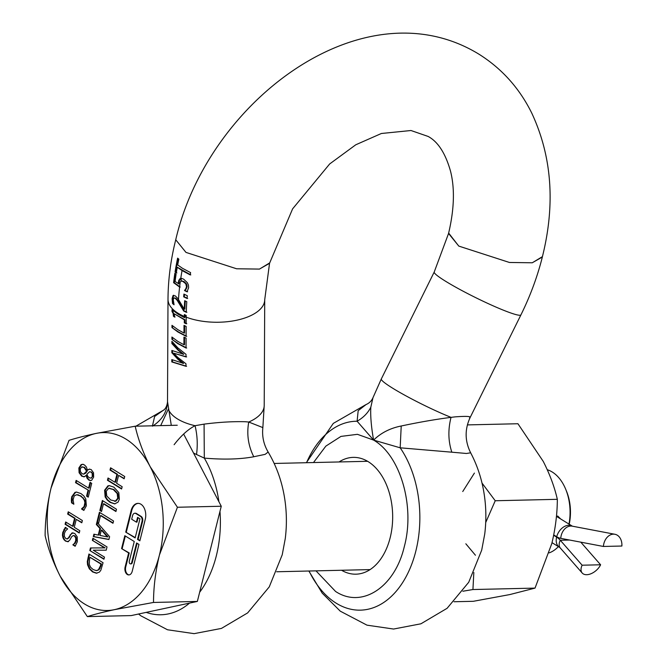 <?xml version="1.0" encoding="UTF-8"?>
<svg xmlns="http://www.w3.org/2000/svg" width="667" height="667" viewBox="0 0 667 667"><rect width="100%" height="100%" fill="white"/><g stroke="black" fill="none" stroke-linecap="round" stroke-linejoin="round"><path stroke-width="1" d="M553.668 535.284L556.62 537.11A24.371 15.883 88.7 0 1 560.272 540.253L582.133 565.207A12.189 7.287 138.8 0 0 582.199 573.02A12.189 7.287 138.8 0 0 586.71 574.712A12.189 7.287 138.8 0 0 600.608 564.782L580.799 542.163M553.743 534.917L556.712 536.752A24.371 15.883 -91.3 0 0 560.747 538.352L603.402 546.456L621.877 546.031A12.189 9.155 100.8 0 0 614.916 534.275A12.189 9.155 100.8 0 0 603.402 546.456M582.133 565.207L600.608 564.782M137.11 543.28L132.241 562.673A1.934 1.259 88.7 0 1 131.107 563.873A1.934 1.259 88.7 0 1 130.815 563.832M121.586 548.599L128.648 552.96L125.138 566.942A5.803 3.785 -91.3 0 0 127.322 574.504A5.803 3.785 -91.3 0 0 128.806 574.929A5.803 3.785 -91.3 0 0 132.208 571.302L138.961 544.422L136.602 542.971L131.649 562.681A1.934 1.259 88.7 0 1 130.515 563.89A1.934 1.259 88.7 0 1 130.023 563.748A1.934 1.259 88.7 0 1 129.298 561.23L134.25 541.512L124.821 535.693L121.586 548.599L129.24 552.951L125.73 566.933A5.803 3.785 -91.3 0 0 127.914 574.487A5.803 3.785 -91.3 0 0 129.098 574.904M125.721 532.116L135.151 537.927L139.953 518.809L137.594 517.359L136.393 522.136L131.682 519.226L132.583 515.641A3.869 2.518 88.7 0 1 134.851 513.231A3.869 2.518 88.7 0 1 135.835 513.515L140.554 516.425A3.869 2.518 88.7 0 1 142.004 521.461L137.502 539.386L139.862 540.837L145.264 519.326A11.606 7.562 -91.3 0 0 140.895 504.21A11.606 7.562 -91.3 0 0 137.927 503.368A11.606 7.562 -91.3 0 0 131.124 510.605L125.721 532.116L135.234 537.602M547.299 469.743A42.555 27.739 88.7 0 1 552.226 472.011A42.555 27.739 88.7 0 1 565.649 489.128A42.555 27.739 88.7 0 1 568.976 524.087M558.396 546.615A42.555 27.739 88.7 0 1 549.199 552.868M560.563 518.893L557.67 515.975M565.649 489.128L566.458 491.095A38.686 25.213 88.7 0 1 569.209 524.229M475.438 555.236L465.833 543.788M462.748 491.529L474.404 473.086M100.425 565.758L98.433 569.785L96.365 570.618L93.197 569.568L90.595 567.267L89.278 564.399L89.545 559.038L89.978 557.295L100.859 564.015L100.425 565.758L101.009 565.741L101.451 563.999L100.859 564.015M101.342 530.107L100.008 535.426L107.37 536.885L101.342 530.107L101.934 530.098L107.962 536.877L107.37 536.885M117.717 498.299L115.291 501.209L114.524 501.317L115.875 501.2L118.301 498.282L117.717 498.299L117.209 493.58L117.792 493.563L113.874 489.511L109.255 488.302M113.874 489.511L113.29 489.528L117.209 493.58M113.29 489.528L108.671 488.319L109.763 488.211M115.875 501.2L110.664 499.983L106.753 495.94L106.236 491.212L108.671 488.319M90.862 472.069L92.788 473.803L91.446 472.053L89.57 471.744L91.446 472.053M90.729 478.081L89.295 477.764L87.861 476.463L86.893 474.312L89.57 471.744M92.838 476.213L91.079 477.964L92.838 476.213L92.788 473.803M92.254 476.221L92.196 473.82M86.585 471.236L83.625 474.162L85.659 473.186L87.169 471.227L86.585 471.236L84.059 467.384L81.699 467.017L82.725 466.883M83.859 474.154L82.133 473.728L80.399 471.636L80.265 468.868L81.699 467.017M183.65 434.067L221.261 506.236L197.349 601.434L131.199 615.591L87.36 616.6L60.213 576.221C53.177 562.414 48.149 548.858 45.123 535.559C45.156 520.135 47.14 504.31 51.051 488.102L69.034 440.362C75.955 438.144 84.976 435.834 96.081 433.425L135.184 426.205L177.264 425.238M101.451 563.999L89.978 557.295M96.657 570.602L99.024 569.768L101.009 565.741M98.433 569.785L99.024 569.768M118.301 498.282L117.792 493.563M91.029 478.106L91.662 477.956M87.169 471.227L84.642 467.367L82.291 467M85.068 473.203L85.659 473.186M221.261 506.236L177.422 507.253L159.438 554.986C155.528 571.202 153.552 587.018 153.51 602.451L197.349 601.434M153.51 602.451L114.407 609.663C103.302 612.073 94.28 614.382 87.36 616.6M135.184 426.205C138.211 439.503 143.238 453.06 150.275 466.867L177.422 507.253M125.329 536.01L122.169 548.591M135.143 513.248A3.869 2.518 88.7 0 1 135.434 513.215A3.869 2.518 88.7 0 1 136.427 513.498L141.137 516.408A3.869 2.518 -91.3 0 1 142.596 521.444L138.094 539.37L139.945 540.512M138.219 503.368A11.606 7.562 -91.3 0 0 131.716 510.588L126.313 532.099M138.102 517.667L136.977 522.119L136.393 522.136M96.948 573.195L93.163 571.911L89.912 568.801L88.119 564.749L87.886 561.539L89.428 554.319M89.803 550.525L103.935 559.246L104.477 557.103L93.28 550.2L106.211 550.192L107.028 546.94L92.888 538.219L92.354 540.362L105.128 547.874L90.445 547.966L89.803 550.525L104.019 558.921M93.397 538.527L92.938 540.345M91.029 547.957L90.387 550.508M100.492 528.464L99.9 528.472L98.241 535.084L98.833 535.067L100.492 528.464L96.932 524.47L97.374 522.686M94.456 534.309L93.889 536.585L108.921 539.403M98.241 535.084L93.905 534.192L93.297 536.601L108.896 539.52L109.605 536.693L97.074 522.344L98.658 522.945M97.074 522.344L98.583 523.27L100.509 515.583L101.092 515.566L113.056 522.953M99.917 512.581L97.465 522.336M103.46 503.818L115.933 511.514L116.5 509.229L102.368 500.5L99.858 510.472L101.534 511.506L103.46 503.818L104.052 503.802L116.008 511.189M102.868 500.817L100.45 510.455L101.617 511.18M118.601 475.371L124.145 478.798L124.721 476.513L110.58 467.792L110.005 470.068L116.925 474.345L114.941 482.258L108.021 477.989L107.445 480.265L121.586 488.994L122.161 486.71L116.617 483.292L118.601 475.371L124.229 478.472M111.089 468.101L110.597 470.06L117.517 474.329L115.524 482.241L114.941 482.258M108.529 478.297L108.037 480.257L121.669 488.669M109.555 485.626L108.513 485.843L105.194 490.195L105.728 496.907L107.67 499.891L110.647 502.343L114.974 503.877M83.333 464.315L81.699 464.591L79.448 467.967L79.673 472.72L82.308 476.196L84.634 476.738M86.018 475.338L87.044 478.214L88.753 480.04L90.487 480.582L91.696 480.232L93.647 477.088L93.513 472.72L91.229 469.61L89.27 469.109L87.41 470.143L86.418 467.033L84.501 464.982L82.75 464.332L81.116 464.599L78.864 467.984L79.09 472.728L81.724 476.205L84.05 476.747L86.602 475.321L87.627 478.197L89.336 480.032L90.779 480.557M89.578 469.084L87.469 470.177M76.622 480.69L76.138 482.65L88.603 490.345L87.152 496.115L88.319 496.832M90.537 482.616L89.17 488.061L88.586 488.077L76.121 480.382L75.546 482.666L88.603 490.345M71.944 500.058L71.361 500.075L71.436 501.526L72.028 501.517L72.303 496.757L75.546 492.354L76.73 492.079M72.028 501.517L72.178 502.835L73.795 503.835M76.997 494.739L80.949 495.931L84.842 500.1L85.343 504.802L83.85 507.604L82.141 508.988L84.05 510.163M76.255 519.376L81.799 522.795L82.366 520.51L68.234 511.789L67.659 514.074L74.579 518.342L72.595 526.255L65.674 521.986L65.099 524.27L79.231 532.991L79.807 530.707L74.262 527.289L76.255 519.376L81.874 522.469M68.734 512.098L68.242 514.057L75.163 518.326L73.178 526.238L72.595 526.255M66.175 522.294L65.683 524.254L79.315 532.666M150.275 466.867A88.986 57.996 88.7 0 1 159.438 554.986A88.986 57.996 88.7 0 1 114.407 609.663A88.986 57.996 88.7 0 1 84.534 603.985A88.986 57.996 88.7 0 1 60.213 576.221A88.986 57.996 88.7 0 1 51.051 488.102A88.986 57.996 88.7 0 1 96.081 433.425A88.986 57.996 88.7 0 1 125.955 439.103A88.986 57.996 88.7 0 1 150.275 466.867M128.648 552.96L129.24 552.951M137.502 539.386L138.094 539.37M87.535 564.766L89.32 568.818L92.58 571.927L96.365 573.203L99.408 572.111L100.825 570.268L103.06 562.731L88.928 554.01L87.294 561.547L87.535 564.766L88.119 564.749M93.28 550.2L106.211 550.2M92.354 540.362L104.544 547.882M93.297 536.601L93.889 536.585M100.509 515.583L112.973 523.278L113.548 520.994L99.408 512.264L96.34 524.487L96.932 524.47M96.34 524.487L99.9 528.472M99.858 510.472L100.45 510.455M110.005 470.068L110.597 470.06M116.925 474.345L117.517 474.329M107.445 480.265L108.037 480.257M119.343 499.3L118.818 492.596L113.882 487.16L109.263 485.618L107.921 485.859L104.602 490.212L105.144 496.923L107.087 499.908L110.063 502.359L114.682 503.893L118.042 502.143L119.343 499.3M83.575 476.813L84.05 476.747M86.076 475.371L86.66 475.354M82.75 464.332L82.299 464.307M78.864 467.984L79.448 467.967M76.138 482.65L75.546 482.666M88.011 490.362L86.56 496.123L87.152 496.115M86.56 496.123L88.236 497.157L91.704 483.342L90.037 482.308L88.586 488.077M71.436 501.526L71.586 502.851L72.178 502.835M71.586 502.851L73.837 504.235L73.078 499.733L74.212 495.931L76.697 494.731L80.365 495.948L82.716 497.865L84.25 500.117L84.901 502.501L84.117 506.478L81.607 508.813L82.191 508.796M81.607 508.813L82.141 508.988M81.557 509.004L83.825 510.397L86.351 505.836L85.801 499.041L83.917 496.031L80.957 493.572L76.438 492.071L74.962 492.371L71.711 496.765L71.361 500.075M67.659 514.074L68.242 514.057M74.579 518.342L75.163 518.326M65.099 524.27L65.683 524.254M74.345 535.918L75.713 537.894L75.671 540.862L74.537 543.272L72.886 544.881L75.138 546.265L77.339 541.704L77.222 536.835L74.746 533.425L71.911 532.958L68.526 537.752L66.983 538.936L65.825 538.544L64.357 536.518L64.424 533.258L65.599 530.79L67.642 528.898L65.283 527.439L62.765 532.408L62.44 535.226L63.023 535.217L63.498 537.685L62.915 537.694L63.99 539.678L65.524 541.104L67.951 541.646L69.952 539.886L71.577 536.818L73.178 535.551L74.929 535.901L73.478 535.568M68.534 541.637L66.116 541.087L63.99 539.678M67.45 541.712L67.951 541.646M72.936 544.706L75.121 543.255L76.255 540.845L76.296 537.877L74.929 535.901M72.886 544.881L73.52 544.689M75.346 546.015L73.478 544.864M69.952 535.034L73.028 532.8M67.267 538.894L69.11 537.744L70.535 535.017M63.023 535.217L63.348 532.391L65.866 527.43M63.498 537.685L64.582 539.67M62.915 537.694L62.44 535.226M172.528 342.154L172.52 343.547L178.439 349.967L183.758 354.302L171.853 350.442L171.844 352.743L172.478 352.726L172.486 350.734M186.635 356.895L173.62 353.168L186.001 356.912L186.018 354.344L177.839 347.857L171.903 341.321L171.886 343.563L177.831 349.983L183.133 354.31M173.62 353.168L177.797 357.412L185.976 363.79L185.96 366.283L171.803 361.948L171.811 359.605L183.575 363.415L178.397 359.171L172.478 352.726M186.593 366.275L172.436 361.931L172.445 359.905M171.294 425.371L167.517 401.567C167.209 411.672 162.214 419.868 152.526 426.155M164.007 409.997L163.315 410.28C165.466 409.038 166.858 406.328 167.509 402.151L168.001 299.241A48.358 22.778 0.3 0 0 178.006 313.207A48.358 22.778 0.3 0 0 184.334 316.425L184.334 317.575L177.997 314.124L172.019 309.705L172.011 311.489L173.12 313.382L173.42 316.233L174.454 317.042L174.471 313.94L184.317 319.776L184.309 322.878L186.168 323.762L186.193 317.167A226.847 158.438 -58.3 0 1 186.21 315.424L184.35 314.541A227.372 158.796 121.7 0 0 184.334 316.425M182.95 363.423L177.789 359.188L171.844 352.743M171.911 339.295L177.856 343.688L186.051 348.024L186.093 338.111L183.95 337.085L183.917 344.731L177.872 341.412L171.919 337.027L171.911 339.295L178.473 343.672L186.677 348.007M171.969 327.597L177.914 331.991L186.101 336.326L186.151 326.413L184.009 325.388L183.967 333.033L177.931 329.715L171.978 325.329L171.969 327.597L178.531 331.974L186.735 336.31M138.561 614.015L140.804 615.783L167.517 629.773L194.114 633.65L221.452 628.406L247.632 612.915L269.26 586.877L282.233 554.769L285.259 538.611A94.481 61.581 -91.3 0 0 284.284 496.173C281.524 480.198 276.138 465.483 268.142 452.026C263.682 444.48 261.923 436.335 262.856 427.597L248.741 422.036L245.314 421.727C232.9 421.386 219.151 422.186 204.077 424.129L195.047 425.696C188.061 429.331 181.09 435.668 174.12 444.706M184.576 337.394L184.542 344.714L183.917 344.731M184.626 325.696L184.592 333.016L183.967 333.033M174.471 313.94L184.942 319.76L184.934 322.861L186.793 323.745M184.976 314.841A226.58 158.246 121.7 0 0 184.959 316.2L184.959 317.559L184.334 317.575M135.91 426.188L163.465 410.188L154.627 416.475L152.468 425.804M469.501 417.992C472.028 416.341 467.183 415.966 454.952 416.883L451.034 417.359C435.509 419.36 418.901 422.244 401.217 425.996L400.175 447.807L373.595 440.095L357.429 434.325L340.979 436.401L325.855 446.115L313.49 462.548M315.991 570.852L335.576 591.462C361.898 608.913 394.864 587.344 404.335 546.481C415.182 506.461 400.442 455.453 373.595 440.095L357.103 421.227L358.179 410.672L366.108 404.519C369.276 403.176 371.569 400.909 372.97 397.715L381.324 378.939A48.358 4.602 -153.7 0 0 392.805 388.277A48.358 4.602 -153.7 0 0 451.034 417.359C447.941 429.59 448.207 441.204 451.834 452.193L466.416 453.477L470.66 452.81C476.997 464.841 481.366 477.764 483.75 491.562A94.481 61.581 -91.3 0 1 484.734 534C486.501 519.801 486.176 505.661 483.75 491.562M341.571 570.26A58.421 38.077 -91.3 0 0 355.936 574.179A58.421 38.077 -91.3 0 0 390.162 537.735A58.421 38.077 -91.3 0 0 353.235 457.379A58.421 38.077 -91.3 0 0 339.069 461.956M451.834 452.193L400.175 447.807A94.481 61.581 88.7 0 1 415.799 551.209A94.481 61.581 -91.3 0 1 366.875 609.48A94.481 61.581 -91.3 0 1 309.054 571.01M401.217 425.996C390.195 428.181 380.982 432.883 373.595 440.095C371.269 426.888 370.335 415.933 370.81 407.229C367.942 412.948 363.373 417.617 357.103 421.227A94.481 61.581 -91.3 0 0 306.553 462.715M370.81 407.229L372.97 397.715M542.429 256.628L532.274 262.781L509.446 262.473L458.779 246.09L448.658 233.083M175.855 239.378L175.738 239.77C207.971 100.283 364.157 -16.025 478.906 54.16C501.784 68.534 519.376 88.119 531.674 112.931C551.951 156.32 555.503 204.352 542.329 257.02L532.258 262.781L509.438 262.464L458.796 246.09L448.558 233.467L434.234 271.986L381.324 378.939M175.413 273.737A226.046 157.879 121.7 0 0 174.229 282.666L180.19 287.06M173.62 282.683L179.815 287.202L179.773 285.609A228.264 159.421 -58.3 0 1 180.207 282.191L180.924 281.191A227.489 158.879 -58.3 0 1 181.349 278.331L179.465 280.098L178.881 283.834L175.088 281.516A227.439 158.846 -58.3 0 1 176.08 274.295L174.871 273.262A226.847 158.438 121.7 0 0 173.62 282.683L174.229 282.666M269.626 262.94L259.455 269.093L236.593 268.776L185.976 252.401L175.738 239.77L185.985 252.401L236.585 268.768L259.438 269.084L269.526 263.332L292.605 208.863L329.665 163.957L355.769 144.789L381.374 133.492L410.997 130.515L428.131 136.443C437.994 141.729 445.464 153.327 450.542 171.227C454.919 188.603 454.26 209.346 448.558 233.467M185.293 300.992A226.647 158.296 121.7 0 0 184.859 309.104L184.242 309.121L177.872 298.558L175.354 295.923L173.045 295.514L172.111 298.608L172.528 303.527L173.895 304.152M174.412 298.049L175.896 298.316L177.839 300.392L184.342 311.03L186.902 312.256M173.754 295.248L173.045 295.514L173.662 295.498L172.736 298.591L173.153 303.51M179.773 285.609L180.207 282.191M181.516 281.174L183.834 281.457L186.385 283.742L187.11 286.752L185.134 290.554L187.627 291.779M182.216 280.932L185.785 283.758L186.51 286.768L185.684 289.019L186.285 289.003M177.272 267.225L182.049 270.569L190.187 274.904A226.847 158.438 -58.3 0 1 190.612 272.628L182.458 268.284L177.697 264.949A227.439 158.846 -58.3 0 1 178.848 259.18L177.63 258.137A226.847 158.438 121.7 0 0 175.079 271.944L176.296 272.986A227.439 158.846 -58.3 0 1 177.272 267.225L190.795 274.896M178.139 258.588A226.046 157.879 121.7 0 0 175.688 271.928L176.897 272.97M184.492 294.372A226.947 158.504 121.7 0 0 184.267 296.807L187.669 298.466M268.142 452.026L265.149 454.36L253.127 456.878C239.561 459.321 223.287 459.73 204.31 458.104L204.077 424.129M160.689 425.621L168.309 409.196A48.358 22.778 -179.7 0 0 177.497 418.943A48.358 22.778 -179.7 0 0 195.047 425.696C197.34 435.092 197.832 444.697 196.523 454.51L193.538 453.043M196.523 454.51L204.31 458.104A94.481 61.581 88.7 0 1 218.918 501.742M175.079 271.944L175.688 271.928M180.382 278.789L178.873 280.115L178.406 282.241L178.998 282.224M178.406 282.241L178.281 283.85M172.528 303.527L174.045 304.777A227.689 159.021 -58.3 0 1 174.054 304.661L173.262 299.8L173.804 298.057L174.837 297.882M173.804 298.057L175.896 298.316M175.296 298.332L177.23 300.408L183.725 311.047L184.342 311.03M175.071 317.025L174.045 316.225L172.653 310.263M183.725 311.047L186.276 312.273A226.847 158.438 -58.3 0 1 186.793 301.701L184.701 300.7A227.43 158.838 121.7 0 0 184.242 309.121M180.924 281.191L181.866 280.957L180.924 281.191M185.684 289.019L184.542 290.412L185.151 290.395M184.542 290.412A227.68 159.013 121.7 0 0 184.526 290.57L185.134 290.554M184.526 290.57L187.018 291.796L188.611 287.785L188.444 285.159L187.402 282.733L183.6 279.131L181.307 278.306L179.79 278.806M181.307 278.306L180.757 278.347A228.264 159.421 -58.3 0 1 182.049 270.569M183.667 296.823L187.052 298.474A226.847 158.438 -58.3 0 1 187.302 295.731L183.917 294.08A227.73 159.046 121.7 0 0 183.667 296.823L184.267 296.807M172.603 325.888L172.595 327.589M172.553 337.585L172.545 339.278M172.011 311.489L172.645 311.472M173.42 316.233L174.045 316.225M184.317 319.776L184.942 319.76M184.309 322.878L184.934 322.861M171.886 343.563L172.52 343.547M171.803 361.948L172.436 361.931M454.06 601.742L473.337 601.301L509.796 594.572L535.026 588.102L472.928 589.536L462.848 591.237M473.828 572.519L472.928 589.536M535.026 588.102L551.801 543.58C555.444 528.456 557.287 513.707 557.329 499.316L495.231 500.75L485.709 522.544M557.329 499.316C554.502 486.91 549.808 474.27 543.246 461.397L517.934 423.737L467.392 424.904M481.999 483.05L495.231 500.75M582.199 573.02L560.347 548.066A12.189 7.287 -41.2 0 1 560.272 540.253L569.593 540.037M552.018 542.671L559.463 547.265A12.189 8.513 -58.3 0 1 556.62 537.11L557.304 537.093M556.428 516.341L572.353 526.163A12.189 8.513 121.7 0 0 568.784 525.246A12.189 8.513 121.7 0 0 556.712 536.752M614.916 534.275L572.261 526.163A12.189 9.155 100.8 0 0 570.802 526.046A12.189 9.155 100.8 0 0 560.747 538.352M131.649 562.681L132.241 562.673M99.575 568.226L100.158 568.217M84.642 467.367L84.059 467.384M125.138 566.942L125.73 566.933M142.596 521.444L142.004 521.461M131.124 510.605L131.716 510.588M135.835 513.515L136.427 513.498M140.554 516.425L141.137 516.408M87.927 557.962L88.519 557.954M87.294 561.547L87.886 561.539M89.32 568.818L89.912 568.801M92.58 571.927L93.163 571.911M107.921 485.859L108.513 485.843M104.602 490.212L105.194 490.195M105.144 496.923L105.728 496.907M107.087 499.908L107.67 499.891M110.063 502.359L110.647 502.343M82.308 476.196L81.724 476.205M87.044 478.214L87.627 478.197M88.753 480.04L89.336 480.032M81.116 464.599L81.699 464.591M79.09 472.728L79.673 472.72M77.756 494.822L78.339 494.814M80.365 495.948L80.949 495.931M82.716 497.865L83.308 497.849M84.25 500.117L84.842 500.1M84.901 502.501L85.493 502.484M84.751 504.811L85.343 504.802M84.117 506.478L84.701 506.47M83.267 507.62L83.85 507.604M82.349 508.379L82.933 508.371M74.962 492.371L75.546 492.354M71.711 496.765L72.303 496.757M71.402 498.482L71.986 498.474M65.524 541.104L66.116 541.087M75.713 537.894L76.296 537.877M75.671 540.862L76.255 540.845M74.537 543.272L75.121 543.255M71.911 532.958L72.495 532.95M69.201 536.485L69.785 536.468M68.526 537.752L69.11 537.744M63.882 529.423L64.466 529.415M62.765 532.408L63.348 532.391M186.193 317.167A48.358 22.778 0.3 0 0 237.285 320.093A48.358 22.778 0.3 0 0 264.724 299.708L264.215 405.444A48.358 22.778 -179.7 0 1 248.741 422.036C246.565 434.25 248.249 445.831 253.793 456.778M186.201 316.7A47.59 22.411 -179.7 0 1 184.959 316.2M146.215 612.381A94.481 61.581 -91.3 0 0 189.528 603.11M199.666 592.238A94.481 61.581 -91.3 0 0 216.325 555.819A94.481 61.581 88.7 0 0 219.977 511.372M470.66 452.81C464.824 441.104 464.657 429.34 470.152 417.5L520.927 314.882A48.358 4.602 -153.7 0 1 492.446 305.528A48.358 4.602 -153.7 0 1 445.714 281.332A48.358 4.602 -153.7 0 1 434.234 271.986M178.873 280.115L179.465 280.098M172.111 298.608L172.736 298.591M177.23 300.408L177.839 300.392M179.965 304.827L180.574 304.819M181.774 307.854L182.383 307.837M183.242 281.474L183.834 281.457M185.785 283.758L186.385 283.742M186.427 285.284L187.035 285.268M186.51 286.768L187.11 286.752M186.21 287.961L186.81 287.944M178.481 299.475A228.264 159.421 -58.3 0 1 179.598 287.068M173.12 313.39L173.745 313.373M559.463 547.265L560.347 548.066M131.107 563.873L130.515 563.89M370.102 569.601L276.688 571.761M367.592 461.297L274.187 463.457M96.365 570.618L96.957 570.61M135.434 513.215L134.851 513.231M77.289 494.722L76.697 494.731M73.178 535.551L73.762 535.534M66.983 538.936L67.567 538.919M306.336 462.715L333.3 423.395L366.1 404.519M484.734 534L481.699 550.15L468.726 582.258L447.098 608.304L420.919 623.795L393.588 629.039L366.992 625.162L340.27 611.164L322.219 593.155L308.846 571.019M520.927 314.882C530.223 296.081 537.369 276.797 542.346 257.028M285.259 538.611C287.035 524.42 286.71 510.272 284.284 496.173M182.258 280.932L181.666 280.949M262.856 427.597L264.215 405.444M175.738 239.77C170.702 259.78 168.126 279.606 168.001 299.241M269.543 263.332L264.724 299.708"/></g></svg>
